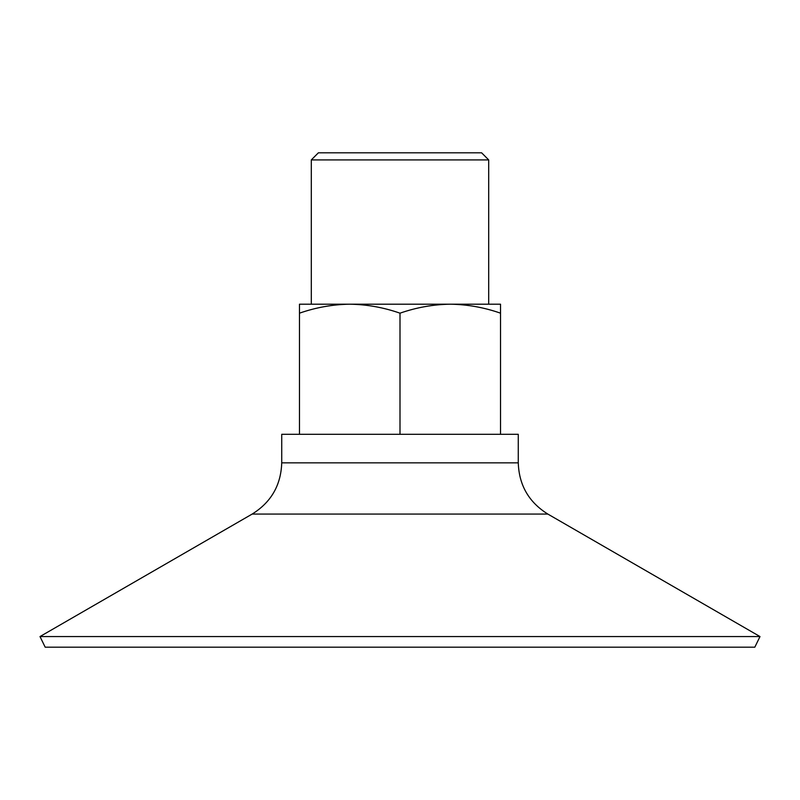 <?xml version="1.0" encoding="UTF-8"?>
<svg xmlns="http://www.w3.org/2000/svg" width="800" height="800" viewBox="0 0 800 800"><rect width="100%" height="100%" fill="white"/><g stroke="black" fill="none" stroke-linecap="round" stroke-linejoin="round"><path stroke-width="1.2" d="M299.47 313.18L299.47 304.2L349.73 304.2C332.65 304.46 315.89 307.45 299.47 313.18L299.47 434.3M450.27 304.2L500.53 304.2L500.53 313.18C484.12 307.44 467.36 304.45 450.27 304.2C433.18 304.46 416.43 307.45 400 313.18C383.59 307.44 366.83 304.45 349.73 304.2L311.3 304.2L311.3 159.91L488.7 159.91L488.7 304.2L349.73 304.2M754.82 647.19L45.18 647.19L40 636.56L760 636.56L754.82 647.19M281.73 462.85L281.73 434.3L518.27 434.3L518.27 462.85L281.73 462.85C280.99 485.19 271.13 502.26 252.16 514.07L40 636.56M488.7 159.91L481.61 152.81L318.39 152.81L311.3 159.91M500.53 313.18L500.53 434.3M400 313.18L400 434.3M760 636.56L547.84 514.07L252.16 514.07M547.84 514.07C528.87 502.26 519.01 485.19 518.27 462.85"/></g></svg>
